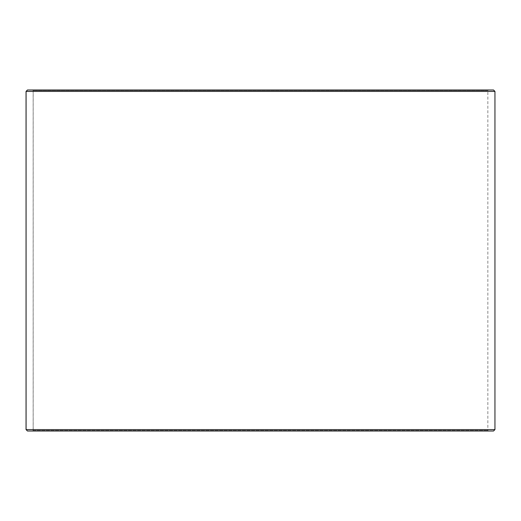 <?xml version="1.0" encoding="UTF-8"?>
<svg xmlns="http://www.w3.org/2000/svg" width="521" height="521" viewBox="0 0 521 521"><rect width="100%" height="100%" fill="white"/><g stroke="black" fill="none" stroke-linecap="round" stroke-linejoin="round"><path stroke-width="0.39" stroke-dasharray="2.6 1.95" d="M488.411 431.01L27.509 431.01L488.411 431.01L487.845 430.444L487.845 90.556L33.188 90.556L32.621 89.99L27.509 89.99L488.411 89.99L32.621 89.99M32.589 431.01L33.155 430.444L487.845 430.444L33.188 430.444L33.188 90.556M32.621 431.01L33.188 430.444M27.47 431.01L493.53 431.01M26.05 429.591L494.95 429.591M26.05 91.409L494.95 91.409M27.47 89.99L493.53 89.99M33.155 430.444L33.155 90.556L487.845 90.556L488.411 89.99M33.155 90.556L32.589 89.99"/><path stroke-width="0.78" d="M27.509 431.01L493.53 431.01L494.95 429.591L494.95 91.409L493.53 89.99L27.47 89.99L26.05 91.409L26.05 429.591L27.47 431.01L26.083 429.591L26.083 91.409L27.509 89.99M494.95 91.409L26.083 91.409M494.95 429.591L26.083 429.591"/></g></svg>

